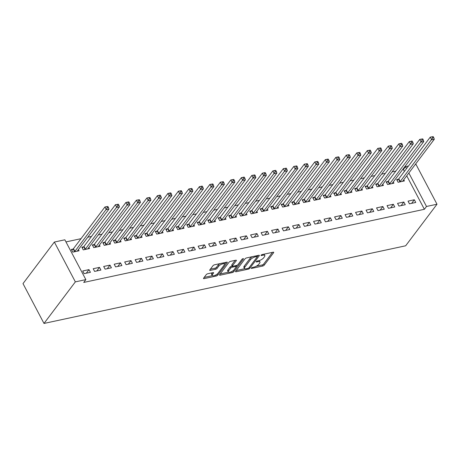 <?xml version="1.0" encoding="UTF-8"?>
<svg xmlns="http://www.w3.org/2000/svg" width="460" height="460" viewBox="0 0 460 460"><rect width="100%" height="100%" fill="white"/><g stroke="black" fill="none" stroke-linecap="round" stroke-linejoin="round"><path stroke-width="0.69" d="M251.378 268.071A0.897 0.328 152.2 0 0 251.304 268.335A0.897 0.328 152.2 0 0 251.729 268.398L262.677 266.047A1.282 0.466 152.2 0 0 264.23 265.138L273.619 252.689A1.282 0.466 152.2 0 0 273.723 252.31A1.282 0.466 152.2 0 0 273.108 252.218L262.165 254.564A0.897 0.328 152.2 0 0 261.079 255.208A0.897 0.328 152.2 0 0 261.004 255.467A0.897 0.328 152.2 0 0 261.435 255.536L262.85 255.231A4.1 1.489 152.2 0 1 264.81 255.53A4.1 1.489 152.2 0 1 264.477 256.737L263.695 257.772A4.1 1.489 152.2 0 1 258.733 260.693L257.312 260.998A0.897 0.328 152.2 0 0 256.226 261.636A0.897 0.328 152.2 0 0 256.157 261.901A0.897 0.328 152.2 0 0 256.582 261.964L258.002 261.665A4.1 1.489 152.2 0 1 259.957 261.964A4.1 1.489 152.2 0 1 259.63 263.166L258.842 264.207A4.1 1.489 152.2 0 1 253.88 267.128L252.459 267.433A0.897 0.328 152.2 0 0 251.378 268.071M207.793 273.746A1.282 0.466 152.2 0 0 206.241 274.66L203.607 278.15A1.282 0.466 152.2 0 0 203.504 278.53A1.282 0.466 152.2 0 0 204.113 278.622L216.269 276.011A1.282 0.466 152.2 0 0 217.821 275.097L227.211 262.648A1.282 0.466 152.2 0 0 227.315 262.275A1.282 0.466 152.2 0 0 226.705 262.183L214.55 264.787A1.282 0.466 152.2 0 0 212.997 265.702L209.812 269.922A1.282 0.466 152.2 0 0 209.708 270.296A1.282 0.466 152.2 0 0 210.323 270.394L215.527 269.272A1.282 0.466 152.2 0 0 217.074 268.364L218.655 266.271A3.427 1.248 152.2 0 1 221.841 264.12A3.427 1.248 152.2 0 1 224.445 264.08A3.427 1.248 152.2 0 1 224.164 265.086L217.982 273.28A3.427 1.248 152.2 0 1 214.797 275.436A3.427 1.248 152.2 0 1 212.192 275.471A3.427 1.248 152.2 0 1 212.474 274.465L213.503 273.102A1.282 0.466 152.2 0 0 213.607 272.722A1.282 0.466 152.2 0 0 212.997 272.63L207.793 273.746M85.847 279.617L75.354 281.871L54.355 242.046L64.849 239.792L85.847 279.617L83.726 282.434L424.379 209.294L426.506 206.477L408.848 172.994M75.354 281.871L43.999 323.443L405.645 245.795L437 204.223L426.506 206.477M235.641 271.273A1.282 0.466 152.2 0 0 235.537 271.647A1.282 0.466 152.2 0 0 236.152 271.745L248.308 269.135A1.282 0.466 152.2 0 0 249.861 268.22L259.25 255.771A1.282 0.466 152.2 0 0 259.354 255.398A1.282 0.466 152.2 0 0 258.738 255.3L246.583 257.911A1.282 0.466 152.2 0 0 245.03 258.825L235.641 271.273M232.288 272.573L220.133 275.183A1.282 0.466 152.2 0 1 219.523 275.091A1.282 0.466 152.2 0 1 219.627 274.712L229.017 262.263A1.282 0.466 152.2 0 1 230.564 261.349L235.767 260.233A1.282 0.466 152.2 0 1 236.382 260.325A1.282 0.466 152.2 0 1 236.279 260.705L232.467 265.753A1.282 0.466 152.2 0 0 232.363 266.127A1.282 0.466 152.2 0 0 232.978 266.225L236.428 265.483A1.282 0.466 152.2 0 0 237.981 264.569L241.943 259.313A0.897 0.328 152.2 0 1 242.776 258.75A0.897 0.328 152.2 0 1 243.461 258.738A0.897 0.328 152.2 0 1 243.386 259.003L233.841 271.659A1.282 0.466 152.2 0 1 232.288 272.573L231.754 271.555M54.355 242.046L23 283.613L43.999 323.443M100.912 270.06L99.492 267.369L93.196 268.72L94.616 271.411L100.912 270.06M83.547 246.824L81.846 247.192L83.266 249.883L89.562 248.532L88.929 247.33M121.9 265.552L120.485 262.861L114.189 264.212L115.604 266.904L121.9 265.552M104.535 242.322L102.839 242.684L104.253 245.375L110.549 244.024L109.917 242.822M142.893 261.044L141.473 258.353L135.177 259.704L136.597 262.395L142.893 261.044M125.522 237.814L123.826 238.177L125.246 240.867L131.543 239.516L130.91 238.314M163.881 256.542L162.46 253.845L156.164 255.202L157.584 257.893L163.881 256.542M146.516 233.306L144.814 233.668L146.234 236.359L152.53 235.008L151.898 233.806M184.868 252.034L183.454 249.343L177.152 250.694L178.572 253.385L184.868 252.034M167.503 228.798L165.801 229.166L167.221 231.857L173.518 230.506L172.885 229.304M205.861 247.526L204.441 244.835L198.145 246.186L199.565 248.877L205.861 247.526M188.491 224.296L186.794 224.658L188.215 227.349L194.511 225.998L193.873 224.796M226.849 243.018L225.429 240.327L219.132 241.678L220.553 244.369L226.849 243.018M209.478 219.788L207.782 220.15L209.202 222.841L215.498 221.49L214.866 220.288M247.836 238.516L246.422 235.825L240.12 237.176L241.54 239.867L247.836 238.516M230.471 215.28L228.769 215.648L230.19 218.339L236.486 216.982L235.853 215.786M268.83 234.008L267.409 231.317L261.113 232.668L262.528 235.359L268.83 234.008M251.459 210.772L249.763 211.14L251.177 213.831L257.479 212.48L256.841 211.278M289.817 229.5L288.397 226.809L282.101 228.16L283.521 230.851L289.817 229.5M272.446 206.27L270.75 206.632L272.17 209.323L278.467 207.972L277.834 206.77M310.805 224.992L309.384 222.301L303.088 223.652L304.509 226.343L310.805 224.992M293.44 201.762L291.738 202.124L293.158 204.815L299.454 203.464L298.822 202.262M331.792 220.489L330.378 217.798L324.082 219.15L325.496 221.841L331.792 220.489M314.427 197.254L312.731 197.622L314.145 200.313L320.442 198.956L319.809 197.76M352.785 215.981L351.365 213.29L345.069 214.642L346.489 217.333L352.785 215.981M335.415 192.746L333.718 193.114L335.139 195.805L341.435 194.453L340.803 193.252M373.773 211.473L372.353 208.782L366.056 210.134L367.477 212.825L373.773 211.473M356.408 188.243L354.706 188.606L356.126 191.297L362.422 189.945L361.79 188.744M394.76 206.965L393.346 204.274L387.05 205.626L388.464 208.317L394.76 206.965M377.395 183.736L375.699 184.098L377.114 186.789L383.41 185.437L382.777 184.236M415.754 202.463L414.334 199.772L408.037 201.123L409.457 203.814L415.754 202.463M398.383 179.227L396.687 179.595L398.107 182.286L404.403 180.929L403.771 179.733M424.379 209.294L406.726 175.812M404.403 171.402L403.38 169.47L402.586 169.636M395.847 171.085L392.092 171.89M385.353 173.339L381.599 174.144M374.86 175.593L371.099 176.398M364.36 177.847L360.605 178.652M353.866 180.096L350.112 180.906M343.373 182.35L339.618 183.16M332.879 184.604L329.124 185.409M322.385 186.858L318.63 187.663M311.891 189.112L308.137 189.917M301.398 191.366L297.637 192.171M290.898 193.62L287.143 194.425M280.404 195.874L276.65 196.679M269.911 198.122L266.156 198.933M259.417 200.376L255.662 201.187M248.923 202.63L245.168 203.435M238.429 204.884L234.669 205.689M227.93 207.138L224.175 207.943M217.436 209.392L213.681 210.197M206.942 211.646L203.188 212.451M196.449 213.9L192.694 214.705M185.955 216.148L182.2 216.959M175.461 218.402L171.706 219.213M164.967 220.656L161.207 221.461M154.468 222.91L150.713 223.715M143.974 225.164L140.22 225.969M133.48 227.418L129.726 228.223M122.987 229.672L119.232 230.477M112.493 231.926L108.738 232.731M101.999 234.174L98.239 234.985M91.5 236.428L87.745 237.239M81.006 238.683L65.97 241.914M387.889 181.481L386.193 181.844L387.607 184.535L393.909 183.183L393.271 181.982M405.26 204.711L403.84 202.02L397.543 203.377L398.958 206.068L405.26 204.711M366.902 185.989L365.2 186.352L366.62 189.043L372.916 187.691L372.284 186.49M384.267 209.219L382.852 206.528L376.55 207.88L377.971 210.571L384.267 209.219M345.909 190.492L344.212 190.86L345.632 193.551L351.929 192.199L351.296 190.998M363.279 213.727L361.859 211.036L355.563 212.388L356.983 215.079L363.279 213.727M324.921 195L323.225 195.368L324.639 198.059L330.941 196.708L330.303 195.506M342.292 218.236L340.872 215.544L334.575 216.896L335.995 219.587L342.292 218.236M303.933 199.508L302.231 199.87L303.652 202.561L309.948 201.21L309.315 200.008M321.298 222.738L319.884 220.047L313.582 221.404L315.002 224.095L321.298 222.738M282.946 204.016L281.244 204.378L282.664 207.069L288.96 205.718L288.328 204.516M300.311 227.246L298.891 224.555L292.594 225.906L294.015 228.597L300.311 227.246M261.953 208.518L260.256 208.886L261.677 211.577L267.973 210.226L267.34 209.024M279.323 231.754L277.903 229.063L271.607 230.414L273.027 233.105L279.323 231.754M240.965 213.026L239.269 213.394L240.683 216.085L246.98 214.734L246.347 213.532M258.33 236.262L256.916 233.571L250.619 234.922L252.034 237.613L258.33 236.262M219.978 217.534L218.276 217.896L219.696 220.587L225.992 219.236L225.36 218.034M237.343 240.764L235.922 238.073L229.626 239.43L231.046 242.121L237.343 240.764M198.984 222.042L197.288 222.404L198.708 225.095L205.005 223.744L204.372 222.542M216.355 245.272L214.935 242.581L208.639 243.932L210.059 246.623L216.355 245.272M177.997 226.544L176.301 226.912L177.715 229.603L184.011 228.252L183.379 227.05M195.362 249.78L193.947 247.089L187.651 248.44L189.066 251.131L195.362 249.78M157.01 231.052L155.308 231.42L156.728 234.111L163.024 232.754L162.392 231.558M174.374 254.288L172.954 251.597L166.658 252.948L168.078 255.639L174.374 254.288M136.016 235.56L134.32 235.922L135.74 238.613L142.036 237.262L141.404 236.06M153.387 258.79L151.967 256.099L145.671 257.45L147.091 260.142L153.387 258.79M115.029 240.068L113.332 240.43L114.747 243.121L121.049 241.77L120.411 240.568M132.399 263.298L130.979 260.607L124.683 261.958L126.097 264.649L132.399 263.298M94.041 244.57L92.339 244.939L93.759 247.63L100.056 246.278L99.423 245.077M111.406 267.806L109.992 265.115L103.69 266.466L105.11 269.157L111.406 267.806M73.048 249.078L71.352 249.446L72.772 252.137L79.068 250.78L78.436 249.584M90.419 272.314L88.998 269.623L82.702 270.974L84.123 273.665L90.419 272.314M403.38 169.47L405.507 166.652L408.468 166.014M415.207 164.565L416.001 164.398L437 204.223M406.525 168.584L405.507 166.652M414.334 199.772L411.637 203.343M403.84 202.02L401.143 205.597M393.346 204.274L390.649 207.851M382.852 206.528L380.155 210.105M372.353 208.782L369.656 212.359M361.859 211.036L359.162 214.613M351.365 213.29L348.668 216.861M340.872 215.544L338.175 219.115M330.378 217.798L327.681 221.369M319.884 220.047L317.187 223.623M309.384 222.301L306.693 225.877M298.891 224.555L296.194 228.131M288.397 226.809L285.7 230.385M277.903 229.063L275.207 232.639M267.409 231.317L264.713 234.887M256.916 233.571L254.219 237.141M246.422 235.825L243.725 239.395M235.922 238.073L233.226 241.649M225.429 240.327L222.732 243.903M214.935 242.581L212.238 246.157M204.441 244.835L201.744 248.411M193.947 247.089L191.251 250.665M183.454 249.343L180.757 252.914M172.954 251.597L170.263 255.168M162.46 253.845L159.764 257.422M151.967 256.099L149.27 259.676M141.473 258.353L138.776 261.93M130.979 260.607L128.282 264.184M120.485 262.861L117.789 266.438M109.992 265.115L107.295 268.692M99.492 267.369L96.795 270.94M88.998 269.623L86.302 273.194M259.957 261.964L259.394 260.883A4.1 1.489 152.2 0 0 259.083 260.607M264.81 255.53L264.241 254.455A4.1 1.489 152.2 0 0 263.948 254.184M256.243 266.231L262.108 264.971A1.282 0.466 152.2 0 0 263.661 264.057L272.492 252.35M257.289 256.542L258.123 255.432M236.198 270.537L244.743 268.703M247.905 268.41A0.897 0.328 152.2 0 0 248.992 267.772L257.232 256.841A0.897 0.328 152.2 0 0 257.307 256.577A0.897 0.328 152.2 0 0 256.875 256.513L255.38 256.835A4.1 1.489 152.2 0 0 250.418 259.756L244.783 267.226A4.1 1.489 152.2 0 0 244.45 268.427A4.1 1.489 152.2 0 0 246.41 268.732L247.905 268.41L248.308 269.135M252.454 256.651A4.1 1.489 152.2 0 0 249.849 258.681L250.418 259.756M244.45 268.427L243.88 267.352A4.1 1.489 152.2 0 1 244.214 266.15L249.849 258.681M228.436 272.199L220.179 273.976M235.152 260.366L231.903 264.678A1.282 0.466 152.2 0 0 231.8 265.052L232.363 266.127M237.463 265.029L236.314 266.553M233.3 270.549L233.841 271.659M228.516 270.992A3.427 1.248 152.2 0 0 228.24 271.998A3.427 1.248 152.2 0 0 230.845 271.958A3.427 1.248 152.2 0 0 234.031 269.807L236.204 266.921A1.282 0.466 152.2 0 0 236.308 266.547A1.282 0.466 152.2 0 0 235.698 266.449L232.248 267.191A1.282 0.466 152.2 0 0 230.696 268.105L228.516 270.992L227.947 269.916A3.427 1.248 152.2 0 0 227.671 270.923L228.24 271.998M227.947 269.916L230.126 267.03A1.282 0.466 152.2 0 1 231.679 266.116L232.288 265.983M232.03 271.406A1.282 0.466 152.2 0 0 233.272 270.583M212.192 275.471L211.629 274.396A3.427 1.248 152.2 0 1 211.905 273.389L212.376 272.763M224.445 264.08L223.876 263.005A3.427 1.248 152.2 0 0 223.709 262.821M220.07 263.603A3.427 1.248 152.2 0 0 218.086 265.196L218.655 266.271M210.369 269.186L214.958 268.197A1.282 0.466 152.2 0 0 216.511 267.289L218.086 265.196M224.486 264.431L226.09 262.315M216.119 274.804A1.282 0.466 152.2 0 0 217.252 274.022L217.821 275.097M204.165 277.414L212.359 275.655M402.701 181.297L402.718 181.205A1.305 0.477 -27.8 0 1 402.839 180.958L434.303 139.248L431.681 139.811L430.261 137.12L398.797 178.831A1.305 0.477 -27.8 0 1 398.527 179.112L397.072 180.326M432.164 136.844L430.261 137.12L433.216 136.62L432.164 136.844L432.733 137.919L433.78 137.695L433.216 136.62M432.733 137.919L400.217 181.522A1.305 0.477 -27.8 0 1 399.941 181.803L399.803 181.918M433.78 137.695L434.303 139.248M392.207 183.552L392.225 183.459A1.305 0.477 -27.8 0 1 392.346 183.212L423.809 141.502L421.187 142.065L419.767 139.374L388.303 181.085A1.305 0.477 -27.8 0 1 388.027 181.367L386.578 182.574M421.671 139.098L419.767 139.374L422.717 138.874L421.671 139.098L422.24 140.173L423.286 139.949L422.717 138.874M422.24 140.173L389.723 183.776A1.305 0.477 -27.8 0 1 389.447 184.058L389.309 184.172M423.286 139.949L423.809 141.502M381.714 185.805L381.731 185.713A1.305 0.477 -27.8 0 1 381.852 185.466L413.316 143.756L410.688 144.319L409.273 141.628L377.809 183.339A1.305 0.477 -27.8 0 1 377.534 183.62L376.079 184.828M411.177 141.352L409.273 141.628L411.895 141.065L411.177 141.352L411.74 142.427L412.792 142.203L412.223 141.122M411.74 142.427L379.23 186.03A1.305 0.477 -27.8 0 1 378.954 186.311L378.816 186.427M412.792 142.203L413.316 143.756M371.22 188.054L371.237 187.967A1.305 0.477 -27.8 0 1 371.358 187.72L402.822 146.01L400.194 146.573L398.78 143.882L367.316 185.593A1.305 0.477 -27.8 0 1 367.04 185.869L365.585 187.082M400.683 143.606L398.78 143.882L401.402 143.319L400.683 143.606L401.247 144.681L402.299 144.457L401.729 143.376M401.247 144.681L368.736 188.284A1.305 0.477 -27.8 0 1 368.46 188.56L368.322 188.68M402.299 144.457L402.822 146.01M360.726 190.308L360.738 190.221A1.305 0.477 -27.8 0 1 360.864 189.974L392.322 148.264L389.7 148.827L388.28 146.136L356.822 187.847A1.305 0.477 -27.8 0 1 356.546 188.123L355.091 189.336M390.183 145.854L388.28 146.136L391.236 145.63L390.183 145.854L390.753 146.935L391.805 146.705L391.236 145.63M390.753 146.935L358.236 190.538A1.305 0.477 -27.8 0 1 357.966 190.814L357.822 190.934M391.805 146.705L392.322 148.264M350.227 192.562L350.244 192.475A1.305 0.477 -27.8 0 1 350.37 192.228L381.829 150.518L379.207 151.081L377.786 148.39L346.328 190.101A1.305 0.477 -27.8 0 1 346.052 190.377L344.597 191.59M379.69 148.108L377.786 148.39L380.742 147.884L379.69 148.108L380.259 149.184L381.305 148.959L380.742 147.884M380.259 149.184L379.207 151.081L347.743 192.792A1.305 0.477 -27.8 0 1 347.472 193.068L347.329 193.189M381.305 148.959L381.829 150.518M339.733 194.816L339.75 194.724A1.305 0.477 -27.8 0 1 339.871 194.482L371.335 152.766L368.713 153.329L367.293 150.638L335.829 192.349A1.305 0.477 -27.8 0 1 335.558 192.631L334.104 193.844M369.196 150.362L367.293 150.638L370.248 150.138L369.196 150.362L369.765 151.438L370.812 151.214L370.248 150.138M369.765 151.438L337.249 195.046A1.305 0.477 -27.8 0 1 336.973 195.322L336.835 195.437M370.812 151.214L371.335 152.766M329.239 197.07L329.256 196.978A1.305 0.477 -27.8 0 1 329.377 196.73L360.841 155.02L358.219 155.583L356.799 152.892L325.335 194.603A1.305 0.477 -27.8 0 1 325.065 194.885L323.61 196.098M358.702 152.617L356.799 152.892L359.749 152.392L358.702 152.617L359.272 153.692L360.318 153.467L359.749 152.392M359.272 153.692L326.755 197.294A1.305 0.477 -27.8 0 1 326.479 197.576L326.341 197.691M360.318 153.467L360.841 155.02M318.745 199.324L318.763 199.232A1.305 0.477 -27.8 0 1 318.884 198.984L350.347 157.274L347.72 157.837L346.305 155.146L314.841 196.857A1.305 0.477 -27.8 0 1 314.565 197.139L313.116 198.352M348.209 154.87L346.305 155.146L349.255 154.646L348.209 154.87L348.778 155.946L349.824 155.721L349.255 154.646M348.778 155.946L316.261 199.548A1.305 0.477 -27.8 0 1 315.985 199.83L315.847 199.945M349.824 155.721L350.347 157.274M308.252 201.578L308.269 201.486A1.305 0.477 -27.8 0 1 308.39 201.238L339.854 159.528L337.226 160.091L335.811 157.4L304.347 199.111A1.305 0.477 -27.8 0 1 304.072 199.393L302.617 200.6M337.715 157.124L335.811 157.4L338.433 156.837L337.715 157.124L338.278 158.2L339.33 157.975L338.761 156.9M338.278 158.2L305.768 201.802A1.305 0.477 -27.8 0 1 305.492 202.084L305.354 202.199M339.33 157.975L339.854 159.528M297.758 203.832L297.769 203.74A1.305 0.477 -27.8 0 1 297.896 203.492L329.354 161.782L326.732 162.345L325.312 159.655L293.854 201.365A1.305 0.477 -27.8 0 1 293.578 201.647L292.123 202.854M327.215 159.379L325.312 159.655L327.94 159.091L327.215 159.379L327.784 160.454L328.837 160.23L328.267 159.148M327.784 160.454L295.274 204.056A1.305 0.477 -27.8 0 1 294.998 204.338L294.854 204.453M328.837 160.23L329.354 161.782M287.264 206.08L287.276 205.994A1.305 0.477 -27.8 0 1 287.402 205.746L318.86 164.036L316.238 164.599L314.818 161.908L283.36 203.619A1.305 0.477 -27.8 0 1 283.084 203.895L281.629 205.108M316.721 161.627L314.818 161.908L317.774 161.402L316.721 161.627L317.291 162.708L318.343 162.478L317.774 161.402M317.291 162.708L284.774 206.31A1.305 0.477 -27.8 0 1 284.504 206.586L284.361 206.707M318.343 162.478L318.86 164.036M276.765 208.334L276.782 208.248A1.305 0.477 -27.8 0 1 276.903 208L308.367 166.29L305.745 166.853L304.324 164.162L272.861 205.873A1.305 0.477 -27.8 0 1 272.59 206.149L271.135 207.362M306.228 163.881L304.324 164.162L307.28 163.656L306.228 163.881L306.797 164.962L307.843 164.732L307.28 163.656M306.797 164.962L274.281 208.564A1.305 0.477 -27.8 0 1 274.005 208.84L273.867 208.961M307.843 164.732L308.367 166.29M266.271 210.588L266.288 210.502A1.305 0.477 -27.8 0 1 266.409 210.255L297.873 168.544L295.251 169.107L293.831 166.416L262.367 208.127A1.305 0.477 -27.8 0 1 262.096 208.403L260.642 209.616M295.734 166.135L293.831 166.416L296.786 165.91L295.734 166.135L296.303 167.21L297.35 166.986L296.786 165.91M296.303 167.21L295.251 169.107L263.787 210.818A1.305 0.477 -27.8 0 1 263.511 211.094L263.373 211.209M297.35 166.986L297.873 168.544M255.777 212.842L255.794 212.75A1.305 0.477 -27.8 0 1 255.915 212.508L287.379 170.792L284.757 171.356L283.337 168.665L251.873 210.375A1.305 0.477 -27.8 0 1 251.597 210.657L250.148 211.87M285.24 168.389L283.337 168.665L286.287 168.164L285.24 168.389L285.809 169.464L286.856 169.24L286.287 168.164M285.809 169.464L253.293 213.066A1.305 0.477 -27.8 0 1 253.017 213.348L252.879 213.463M286.856 169.24L287.379 170.792M245.283 215.096L245.301 215.004A1.305 0.477 -27.8 0 1 245.421 214.757L276.885 173.046L274.258 173.61L272.843 170.919L241.379 212.629A1.305 0.477 -27.8 0 1 241.103 212.911L239.648 214.124M274.746 170.643L272.843 170.919L275.465 170.355L274.746 170.643L275.31 171.718L276.362 171.494L275.793 170.418M275.31 171.718L242.799 215.32A1.305 0.477 -27.8 0 1 242.523 215.602L242.385 215.717M276.362 171.494L276.885 173.046M234.79 217.35L234.807 217.258A1.305 0.477 -27.8 0 1 234.928 217.011L266.392 175.3L263.764 175.864L262.349 173.173L230.886 214.883A1.305 0.477 -27.8 0 1 230.609 215.165L229.155 216.378M264.253 172.897L262.349 173.173L264.971 172.609L264.253 172.897L264.816 173.972L265.868 173.748L265.299 172.672M264.816 173.972L232.306 217.574A1.305 0.477 -27.8 0 1 232.03 217.856L231.892 217.971M265.868 173.748L266.392 175.3M224.296 219.604L224.308 219.512A1.305 0.477 -27.8 0 1 224.434 219.265L255.892 177.554L253.27 178.118L251.85 175.427L220.392 217.137A1.305 0.477 -27.8 0 1 220.116 217.419L218.661 218.626M253.753 175.151L251.85 175.427L254.805 174.927L253.753 175.151L254.322 176.226L255.375 176.002L254.805 174.927M254.322 176.226L221.806 219.828A1.305 0.477 -27.8 0 1 221.536 220.11L221.392 220.225M255.375 176.002L255.892 177.554M213.796 221.858L213.814 221.766A1.305 0.477 -27.8 0 1 213.94 221.519L245.398 179.808L242.776 180.372L241.356 177.681L209.898 219.391A1.305 0.477 -27.8 0 1 209.622 219.673L208.167 220.88M243.259 177.405L241.356 177.681L243.978 177.117L243.259 177.405L243.829 178.48L244.875 178.256L244.312 177.175M243.829 178.48L211.312 222.082A1.305 0.477 -27.8 0 1 211.042 222.364L210.898 222.479M244.875 178.256L245.398 179.808M203.303 224.106L203.32 224.02A1.305 0.477 -27.8 0 1 203.441 223.773L234.905 182.062L232.283 182.626L230.862 179.935L199.398 221.645A1.305 0.477 -27.8 0 1 199.128 221.921L197.673 223.134M232.766 179.653L230.862 179.935L233.818 179.429L232.766 179.653L233.335 180.734L234.381 180.504L233.818 179.429M233.335 180.734L200.819 224.336A1.305 0.477 -27.8 0 1 200.543 224.612L200.405 224.733M234.381 180.504L234.905 182.062M192.809 226.36L192.826 226.274A1.305 0.477 -27.8 0 1 192.947 226.027L224.411 184.316L221.789 184.88L220.369 182.189L188.905 223.899A1.305 0.477 -27.8 0 1 188.634 224.175L187.18 225.388M222.272 181.907L220.369 182.189L223.318 181.683L222.272 181.907L222.841 182.988L223.888 182.758L223.318 181.683M222.841 182.988L190.325 226.59A1.305 0.477 -27.8 0 1 190.049 226.866L189.911 226.987M223.888 182.758L224.411 184.316M182.315 228.614L182.333 228.528A1.305 0.477 -27.8 0 1 182.453 228.281L213.917 186.57L211.289 187.128L209.875 184.437L178.411 226.153A1.305 0.477 -27.8 0 1 178.135 226.429L176.686 227.642M211.778 184.161L209.875 184.437L212.825 183.937L211.778 184.161L212.347 185.236L213.394 185.012L212.825 183.937M212.347 185.236L179.831 228.844A1.305 0.477 -27.8 0 1 179.555 229.12L179.417 229.235M213.394 185.012L213.917 186.57M171.821 230.868L171.839 230.776A1.305 0.477 -27.8 0 1 171.959 230.529L203.423 188.818L200.796 189.382L199.381 186.691L167.917 228.401A1.305 0.477 -27.8 0 1 167.641 228.683L166.186 229.896M201.284 186.415L199.381 186.691L202.003 186.127L201.284 186.415L201.848 187.49L202.9 187.266L202.331 186.191M201.848 187.49L169.337 231.092A1.305 0.477 -27.8 0 1 169.061 231.374L168.923 231.489M202.9 187.266L203.423 188.818M161.328 233.122L161.339 233.03A1.305 0.477 -27.8 0 1 161.466 232.783L192.924 191.072L190.302 191.636L188.882 188.945L157.423 230.655A1.305 0.477 -27.8 0 1 157.148 230.937L155.693 232.15M190.785 188.669L188.882 188.945L191.837 188.445L190.785 188.669L191.354 189.744L192.406 189.52L191.837 188.445M191.354 189.744L158.844 233.346A1.305 0.477 -27.8 0 1 158.568 233.628L158.424 233.743M192.406 189.52L192.924 191.072M150.834 235.376L150.845 235.284A1.305 0.477 -27.8 0 1 150.972 235.037L182.43 193.327L179.808 193.89L178.388 191.199L146.93 232.909A1.305 0.477 -27.8 0 1 146.654 233.191L145.199 234.404M180.291 190.923L178.388 191.199L181.343 190.699L180.291 190.923L180.861 191.998L181.913 191.774L181.343 190.699M180.861 191.998L148.344 235.6A1.305 0.477 -27.8 0 1 148.074 235.882L147.93 235.997M181.913 191.774L182.43 193.327M140.334 237.63L140.352 237.538A1.305 0.477 -27.8 0 1 140.472 237.291L171.936 195.58L169.314 196.144L167.894 193.453L136.43 235.163A1.305 0.477 -27.8 0 1 136.16 235.445L134.705 236.653M169.797 193.177L167.894 193.453L170.516 192.889L169.797 193.177L170.367 194.252L171.413 194.028L170.85 192.947M170.367 194.252L137.85 237.855A1.305 0.477 -27.8 0 1 137.574 238.136L137.436 238.251M171.413 194.028L171.936 195.58M129.841 239.884L129.858 239.792A1.305 0.477 -27.8 0 1 129.979 239.545L161.443 197.834L158.821 198.398L157.4 195.707L125.936 237.417A1.305 0.477 -27.8 0 1 125.666 237.699L124.212 238.907M159.304 195.431L157.4 195.707L160.023 195.143L159.304 195.431L159.873 196.506L160.919 196.282L160.356 195.201M159.873 196.506L127.357 240.108A1.305 0.477 -27.8 0 1 127.081 240.39L126.943 240.505M160.919 196.282L161.443 197.834M119.347 242.132L119.364 242.046A1.305 0.477 -27.8 0 1 119.485 241.799L150.949 200.088L148.327 200.652L146.907 197.961L115.443 239.671A1.305 0.477 -27.8 0 1 115.167 239.947L113.718 241.161M148.81 197.679L146.907 197.961L149.856 197.455L148.81 197.679L149.379 198.76L150.426 198.53L149.856 197.455M149.379 198.76L116.863 242.362A1.305 0.477 -27.8 0 1 116.587 242.638L116.449 242.759M150.426 198.53L150.949 200.088M108.853 244.386L108.87 244.3A1.305 0.477 -27.8 0 1 108.991 244.053L140.455 202.342L137.827 202.906L136.413 200.215L104.949 241.925A1.305 0.477 -27.8 0 1 104.673 242.202L103.218 243.415M138.316 199.933L136.413 200.215L139.363 199.709L138.316 199.933L138.88 201.014L139.932 200.784L139.363 199.709M138.88 201.014L106.369 244.617A1.305 0.477 -27.8 0 1 106.093 244.892L105.955 245.013M139.932 200.784L140.455 202.342M98.359 246.64L98.377 246.548A1.305 0.477 -27.8 0 1 98.498 246.307L129.962 204.591L127.334 205.154L125.919 202.463L94.455 244.179A1.305 0.477 -27.8 0 1 94.179 244.455L92.724 245.669M127.822 202.187L125.919 202.463L128.541 201.9L127.822 202.187L128.386 203.262L129.438 203.038L128.869 201.963M128.386 203.262L95.876 246.87A1.305 0.477 -27.8 0 1 95.599 247.146L95.462 247.261M129.438 203.038L129.962 204.591M87.866 248.894L87.877 248.802A1.305 0.477 -27.8 0 1 88.004 248.555L119.462 206.845L116.84 207.408L115.42 204.717L83.962 246.428A1.305 0.477 -27.8 0 1 83.685 246.709L82.231 247.923M117.323 204.441L115.42 204.717L118.375 204.217L117.323 204.441L117.892 205.516L118.945 205.292L118.375 204.217M117.892 205.516L85.376 249.119A1.305 0.477 -27.8 0 1 85.106 249.4L84.962 249.515M118.945 205.292L119.462 206.845M77.366 251.148L77.383 251.056A1.305 0.477 -27.8 0 1 77.51 250.809L108.968 209.099L106.346 209.662L104.926 206.971L73.468 248.682A1.305 0.477 -27.8 0 1 73.192 248.963L71.737 250.177M106.829 206.695L104.926 206.971L107.881 206.471L106.829 206.695L107.398 207.77L108.445 207.546L107.881 206.471M107.398 207.77L74.882 251.373A1.305 0.477 -27.8 0 1 74.612 251.654L74.468 251.769M108.445 207.546L108.968 209.099M251.493 267.944L251.729 268.398M261.194 255.076L261.435 255.536M256.341 261.51L256.582 261.964M257.617 260.935L258.002 261.665M262.464 254.501L262.85 255.231M273.355 252.183L273.619 252.689M263.661 264.057L264.23 265.138M262.108 264.971L262.677 266.047M258.986 255.271L259.25 255.771M249.36 267.277L249.861 268.22M235.796 271.072L236.152 271.745M256.49 255.783L256.875 256.513M255.001 256.105L255.38 256.835M244.214 266.15L244.783 267.226M219.776 274.511L220.133 275.183M236.009 260.199L236.279 260.705M231.903 264.678L232.467 265.753M243.202 258.652L243.386 259.003M235.313 265.725L235.698 266.449M231.679 266.116L232.248 267.191M230.126 267.03L230.696 268.105M213.239 272.596L213.503 273.102M211.905 273.389L212.474 274.465M216.511 267.289L217.074 268.364M214.958 268.197L215.527 269.272M209.967 269.721L210.323 270.394M226.947 262.148L227.211 262.648M215.74 275.011L216.269 276.011M203.757 277.949L204.113 278.622M398.797 178.831L400.217 181.522M398.527 179.112L399.941 181.803M388.303 181.085L389.723 183.776M388.027 181.367L389.447 184.058M377.809 183.339L379.23 186.03M377.534 183.62L378.954 186.311M367.316 185.593L368.736 188.284M367.04 185.869L368.46 188.56M356.822 187.847L358.236 190.538M356.546 188.123L357.966 190.814M346.328 190.101L347.743 192.792M346.052 190.377L347.472 193.068M335.829 192.349L337.249 195.046M335.558 192.631L336.973 195.322M325.335 194.603L326.755 197.294M325.065 194.885L326.479 197.576M314.841 196.857L316.261 199.548M314.565 197.139L315.985 199.83M304.347 199.111L305.768 201.802M304.072 199.393L305.492 202.084M293.854 201.365L295.274 204.056M293.578 201.647L294.998 204.338M283.36 203.619L284.774 206.31M283.084 203.895L284.504 206.586M272.861 205.873L274.281 208.564M272.59 206.149L274.005 208.84M262.367 208.127L263.787 210.818M262.096 208.403L263.511 211.094M251.873 210.375L253.293 213.066M251.597 210.657L253.017 213.348M241.379 212.629L242.799 215.32M241.103 212.911L242.523 215.602M230.886 214.883L232.306 217.574M230.609 215.165L232.03 217.856M220.392 217.137L221.806 219.828M220.116 217.419L221.536 220.11M209.898 219.391L211.312 222.082M209.622 219.673L211.042 222.364M199.398 221.645L200.819 224.336M199.128 221.921L200.543 224.612M188.905 223.899L190.325 226.59M188.634 224.175L190.049 226.866M178.411 226.153L179.831 228.844M178.135 226.429L179.555 229.12M167.917 228.401L169.337 231.092M167.641 228.683L169.061 231.374M157.423 230.655L158.844 233.346M157.148 230.937L158.568 233.628M146.93 232.909L148.344 235.6M146.654 233.191L148.074 235.882M136.43 235.163L137.85 237.855M136.16 235.445L137.574 238.136M125.936 237.417L127.357 240.108M125.666 237.699L127.081 240.39M115.443 239.671L116.863 242.362M115.167 239.947L116.587 242.638M104.949 241.925L106.369 244.617M104.673 242.202L106.093 244.892M94.455 244.179L95.876 246.87M94.179 244.455L95.599 247.146M83.962 246.428L85.376 249.119M83.685 246.709L85.106 249.4M73.468 248.682L74.882 251.373M73.192 248.963L74.612 251.654M256.847 255.708L257.307 256.577M235.819 265.615L236.308 266.547"/></g></svg>
